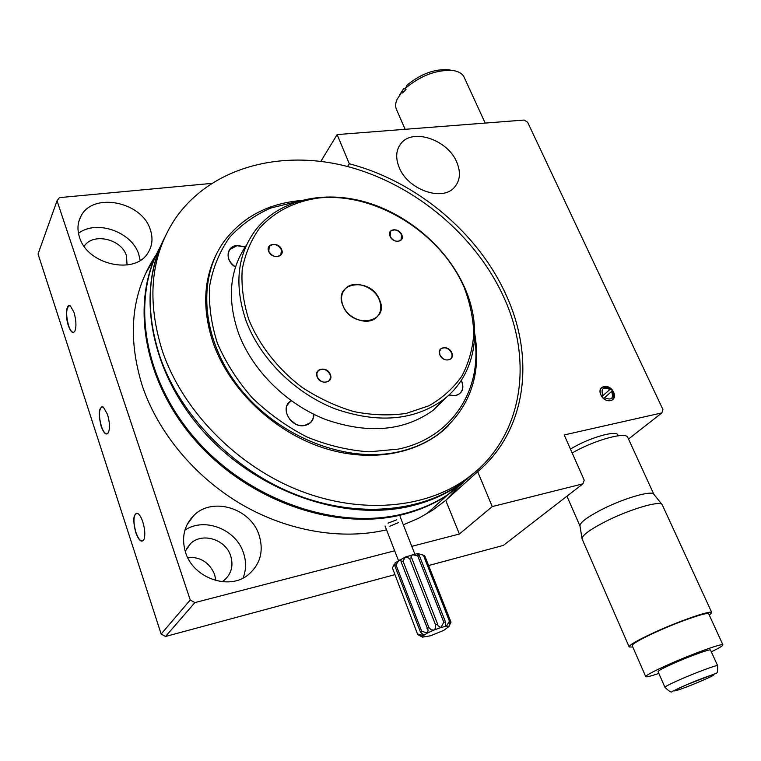 <?xml version="1.0" encoding="UTF-8"?>
<svg xmlns="http://www.w3.org/2000/svg" width="761" height="761" viewBox="0 0 761 761"><rect width="100%" height="100%" fill="white"/><g stroke="black" fill="none" stroke-linecap="round" stroke-linejoin="round"><path stroke-width="1.14" d="M411.787 546.35L459.387 534.013L492.234 506.588L477.689 471.696C526.526 430.346 534.993 358.678 506.769 296.457C479.211 233.827 417.275 181.518 349.309 163.777L337.142 134.583L524.148 120.048L527.649 122.274L662.936 409.532L661.88 412.89L564.205 434.95L584.21 480.124L582.936 483.834L503.392 545.38L428.624 565.537M477.689 471.696L445.727 500.367L432.648 510.184L418.598 518.27L403.33 524.824M156.328 254.602L154.645 257.113C131.158 293.841 127.097 336.933 142.469 386.388C158.459 433.256 195.453 477.518 241.96 504.638C288.581 531.578 342.307 540.262 386.531 529.827M446.65 499.53L457.922 487.449M68.357 325.651C70.754 332.186 72.932 333.993 74.901 331.092C76.528 326.45 76.233 320.21 73.998 312.362L70.431 306.008C66.369 302.517 64.999 315.958 68.357 325.651M70.431 306.008L68.994 305.751C66.055 308.728 65.912 315.33 68.557 325.546C70.212 330.36 71.934 332.605 73.722 332.281L74.673 331.501M101.146 426.303C103.905 433.722 106.359 435.758 108.528 432.41C110.031 427.91 109.679 421.879 107.472 414.317L103.306 407.04C98.787 406.859 98.064 413.28 101.146 426.303M103.544 407.221L101.717 406.831C98.816 409.732 98.692 416.191 101.346 426.198C103.258 431.696 105.237 434.227 107.272 433.808L108.642 432.229M135.705 532.405C138.882 540.824 141.66 543.126 144.029 539.321C145.37 534.964 144.961 529.152 142.792 521.884C141.327 517.566 139.701 514.778 137.893 513.523C133.299 513.237 132.576 519.535 135.705 532.405M138.179 513.723L136.171 513.371C133.327 516.205 133.251 522.512 135.915 532.3C138.131 538.588 140.395 541.461 142.716 540.919L144.133 539.13M399.192 167.496C407.753 189.584 442.017 201.808 454.212 187.548C460.167 180.833 461.004 172.338 456.733 162.083C447.81 139.957 413.147 127.924 401.18 143.268C395.977 149.727 395.32 157.803 399.192 167.496M600.905 394.902C604.9 404.348 618.189 401.466 613.575 392.229C609.628 382.888 596.348 385.608 600.905 394.902M600.943 394.949C604.044 400.067 607.735 401.798 612.025 400.124C614.317 398.384 614.764 395.777 613.366 392.324C610.236 387.187 606.536 385.475 602.246 387.206C600.01 388.947 599.573 391.525 600.943 394.949M185.541 552.391C193.227 578.132 228.918 590.707 248.067 574.916C260.367 564.462 264.01 551.116 259.006 534.869C250.588 508.281 212.633 496.514 193.969 515.321C184.057 525.366 181.251 537.723 185.541 552.391M243.101 578.018C246.26 569.846 246.364 561.399 243.406 552.686C235.948 529.228 204.376 516.852 184.885 530.179M185.227 551.392L190.631 543.516C202.331 532.11 225.608 539.378 230.659 555.796C233.637 565.699 231.42 573.908 224.038 580.405L222.155 581.727M215.839 580.557L214.621 574.469C209.456 562.474 200.438 556.767 187.577 557.347M79.515 237.251C87.448 265.161 135.629 275.349 148.176 252.509C152.419 245.575 153.113 237.917 150.259 229.527C141.86 201.465 92.442 191.648 80.78 216.543C77.527 222.868 77.108 229.765 79.515 237.251M140.167 260.357L138.711 254.174C131.843 231.839 96.428 219.32 78.478 233.361M84.157 246.307C92.737 232.333 121.494 238.878 126.412 255.629L127.077 265.009M211.415 183.42L59.387 197.622L57.037 200.79L38.05 254.003L161.142 634.046L190.24 599.991L194.892 602.598L165.527 636.481L161.142 634.046M57.037 200.79L190.24 599.991M165.527 636.481L394.617 574.707M492.234 506.588L582.936 483.834M194.892 602.598L394.674 550.793M459.387 534.013L445.727 500.367M347.549 166.526L349.309 163.777M320.857 161.351L337.142 134.583M154.597 258.455L145.627 273.37M628.51 439.049L661.88 412.89M617.951 435.14L617.837 434.883C616.22 429.803 587.121 438.488 570.493 449.152M464.296 77.574L463.991 76.909C462.507 74.055 459.654 72.086 455.439 70.992L453.47 70.592C437.071 69.375 421.08 75.253 405.499 88.228L406.022 89.408L402.54 92.994L402.017 91.815L397.023 99.453C395.359 103.391 395.206 106.797 396.576 109.679L405.137 129.294M405.499 88.228L407.078 85.137C420.795 73.817 434.826 68.699 449.161 69.803L450.103 69.974M399.401 95.201L403.606 88.723L402.017 91.815M405.86 89.047L403.606 88.723M396.728 519.801L388.034 523.14M463.011 483.064L447.116 495.382C433.846 504.115 418.873 510.555 402.208 514.693C337.884 530.874 252.947 503.154 199.068 444.624C145.056 386.16 130.141 306.483 157.46 252.252M389.822 526.241L398.317 522.655M296.828 201.675L270.887 207.991C254.849 215.021 241.066 224.837 229.527 237.461C219.615 251.52 213.013 267.52 209.722 285.47C208.533 304.191 211.082 323.406 217.361 343.106C225.76 362.607 237.403 380.871 252.272 397.879C268.69 413.67 286.964 426.731 307.083 437.042C327.744 445.461 348.405 450.388 369.066 451.825L398.317 449.104C452.633 437.813 482.75 388.842 474.655 337.427M474.74 333.66C481.713 375.411 469.604 408.895 438.403 434.131C426.883 442.588 413.489 448.514 398.231 451.901C346.702 463.459 279.344 437.537 240.371 388.928C201.218 340.405 196.509 277.86 225.066 240.086C242.883 217.285 267.225 204.195 298.074 200.818L300.471 200.59M245.28 246.811L236.994 245.461C225.979 246.25 224.837 260.966 235.491 267.054M245.137 247.021L237.004 245.698L229.851 249.532C226.359 255.753 228.243 261.584 235.501 267.016M291.254 400.743C278.935 407.125 290.968 428.928 304.99 425.428C310.764 423.934 313.732 420.234 313.884 414.336M291.444 400.876L289.408 402.398C280.124 410.236 292.367 428.491 304.866 425.342L310.193 422.745L311.544 421.271L313.094 418.312L313.646 414.222M448.885 395.054L455.62 395.663C462.602 393.294 464.533 388.158 461.385 380.253M448.923 395.016L455.478 395.596L459.321 393.894C463.078 390.545 463.715 386.074 461.233 380.481M295.477 423.953L289.798 419.511M216.79 253.489L216.466 254.031L216.79 253.489M473 474.084L456.99 486.479C443.615 495.259 428.519 501.718 411.691 505.846C346.74 522.008 260.7 493.727 206.022 434.379C151.192 375.106 135.934 294.574 163.453 239.991M160.581 246.203C130.54 299.729 143.306 380.785 197.242 441.009C251.016 501.318 337.665 530.369 403.054 513.894C419.739 509.756 434.721 503.325 448.001 494.574L467.901 478.479M504.248 298.236C476.443 236.119 415.458 184.647 347.996 166.64C280.704 148.88 209.703 167.334 174.393 219.967C150.393 257.151 146.502 301.204 162.721 352.115C182.745 409.779 234.293 463.344 294.802 488.695C355.406 513.951 419.672 509.746 462.174 481.799C521.437 443.33 534.831 365.242 504.248 298.236M165.051 236.785C147.139 272 145.465 312.067 160.029 356.966C179.891 414.355 231.106 467.596 291.282 492.748C351.553 517.803 415.525 513.542 457.903 485.651L475.606 471.706M218.16 250.873C203.263 278.022 201.732 309.099 213.575 344.096C230.117 389.974 273.608 431.392 322.407 447.563C371.273 463.706 420.567 453.841 448.571 425.475M425.066 556.557L450.988 622.137L448.942 626.274L446.365 626.16L449.456 621.242L450.217 621.28L424.181 555.397L423.392 555.264L449.456 621.242M450.217 621.28L449.332 625.818M394.788 565.689L420.462 632.068L421.708 631.297L395.986 564.852L394.788 565.689L395.13 562.788L405.451 556.976L417.751 553.494L424.181 555.397M443.825 622.26L445.451 621.851L419.349 555.587L417.722 555.92L443.825 622.26L440.885 627.54L433.97 630.051L435.663 628.072L435.587 624.933L437.642 624.191L411.587 557.67L409.551 558.374L435.587 624.933M445.451 621.851L445.451 625.485L446.365 626.16L440.885 627.54L438.003 625.732L437.642 624.191M427.016 628.538L428.928 627.654L403.007 561.066L401.133 561.96L428.129 630.184L427.53 633L423.316 635.578L423.382 634.779L420.462 632.068M428.928 627.654L431.297 629.851L433.97 630.051L427.53 633L421.708 631.297M417.97 634.113L423.316 635.578L422.46 637.1L417.722 634.569L392.438 567.982L417.722 634.569M394.265 564.158L392.438 567.982M401.133 561.96L401.057 560.591L399.164 559.982L395.986 564.852M409.551 558.374L405.451 556.976L403.007 561.066M417.722 555.92L412.272 554.598L410.988 556.776L411.587 557.67M423.392 555.264L417.751 553.494L417.304 553.96L419.349 555.587M418.483 634.912L422.498 637.128L430.593 635.758L443.73 630.393L449.038 626.503M246.583 244.937C229.565 269.603 226.854 298.968 238.44 333.042C252.243 370.36 286.517 404.357 325.955 419.625C368.286 434.217 403.996 431.126 433.085 410.341L446.783 396.928M246.117 320.952C233.912 285.09 237.194 254.621 255.972 229.546C279.629 199.544 324.024 189.822 366.545 202.34C409.114 215.002 447.563 248.514 464.819 287.953C483.13 329.161 475.739 375.24 443.235 399.801C413.927 420.681 377.837 423.677 334.954 408.781C295.002 393.199 260.205 358.707 246.117 320.952M464.048 287.182C440.543 232.723 375.554 192.095 318.926 197.965C294.707 201.332 274.94 211.368 259.634 228.091C250.93 240.181 245.128 254.003 242.217 269.537C241.161 285.755 243.358 302.431 248.809 319.563C259.235 345.066 277.622 368.676 301.375 386.873C317.984 397.879 335.42 406.108 353.703 411.549C371.977 415.23 389.489 415.848 406.231 413.394L428.947 405.765C442.36 398.108 453.299 388.272 461.765 376.238C468.643 363.244 472.648 349.118 473.78 333.87C473.266 318.307 470.022 302.745 464.048 287.182M342.85 305.418C351.677 329.513 390.26 323.197 379.558 299.891C371.007 276.462 332.633 281.732 342.85 305.418M342.935 305.484C347.834 319.125 368.238 326.165 376.657 317.28C381.042 312.695 381.936 306.94 379.339 300.005C374.288 286.288 353.608 279.363 345.294 288.771C341.289 293.242 340.5 298.807 342.935 305.484M317.128 376.8C320.134 385.418 333.974 382.878 330.312 374.45C327.354 365.917 313.542 368.324 317.128 376.8M317.223 376.857C320.41 382.136 324.31 383.468 328.942 380.852L330.474 378.027L330.093 374.564C326.878 369.266 322.949 367.963 318.326 370.645L316.842 373.442L317.223 376.857M268.652 251.254C271.449 259.301 285.118 257.551 281.675 249.637C278.916 241.665 265.275 243.292 268.652 251.254M268.757 251.33C272.267 256.723 276.3 257.912 280.838 254.878L281.456 249.751C277.917 244.348 273.874 243.178 269.346 246.269L268.757 251.33M390.032 236.233C392.952 243.853 405.29 242.274 401.798 234.778C398.916 227.225 386.588 228.7 390.032 236.233M390.108 236.31C393.275 241.189 396.89 242.455 400.952 240.086L401.589 234.883C398.393 229.993 394.778 228.757 390.716 231.163L390.108 236.31M439.877 354.873C442.997 362.997 455.459 360.714 451.758 352.752C448.667 344.704 436.234 346.864 439.877 354.873M439.953 354.93C442.864 359.706 446.365 361.075 450.455 359.049C452.158 357.508 452.51 355.444 451.53 352.857C448.6 348.072 445.09 346.712 440.99 348.785L439.487 351.468L439.953 354.93M711.335 651.835C719.345 647.934 723.207 645.604 722.902 644.833C722.674 642.997 693.309 653.537 669.699 664.011C653.709 671.145 645.737 675.378 645.766 676.691C646.517 677.223 650.874 676.129 658.836 673.428M708.748 613.975L708.691 613.842C708.196 611.444 678.898 621.537 655.592 632.229C639.82 639.516 632.03 644.015 632.239 645.718L645.718 676.596M710.536 650.065L710.498 649.999C710.308 648.762 690.436 655.906 674.436 662.993C663.525 667.854 658.065 670.745 658.056 671.659L664.924 687.269M709.338 615.259L711.763 612.538C711.25 609.951 679.563 620.862 654.374 632.41C637.357 640.286 628.957 645.138 629.185 646.964L632.8 647.002M662.327 504.962L662.08 504.533C659.92 500.319 628.9 509.556 605.261 521.665C589.414 529.875 581.699 535.639 582.108 538.969L629.128 646.821M653.889 494.384L653.766 494.203C651.616 490.141 622.993 498.541 601.257 509.794C586.674 517.432 579.587 522.855 579.987 526.079L582.022 538.427M627.815 437.527L627.673 437.214C625.77 431.829 596.843 439.458 575.278 451.254L572.186 452.966M601.856 396.548L609.999 389.423C606.898 386.921 604.044 386.407 601.437 387.891M609.932 389.489C603.073 386.474 600.705 388.548 602.845 395.701M604.576 397.651C611.454 400.647 613.813 398.574 611.654 391.43L603.587 398.498L611.654 391.43M612.101 400.077C613.984 397.689 613.861 394.778 611.711 391.354M664.952 687.316C665.019 686.536 670.546 683.749 681.523 678.936C697.628 671.915 717.528 664.619 717.633 665.666C718.013 675.92 716.329 672.496 711.744 675.017L686.65 684.757L672.106 691.473C671.687 692.919 669.3 691.53 664.952 687.316M686.688 684.748C662.051 695.316 677.956 691.055 701.233 680.981C725.69 670.565 711.116 674.189 686.688 684.748M78.754 221.746L80.78 216.543M186.226 549.204L190.631 543.516M187.13 524.472L193.969 515.321M601.523 387.834L602.246 387.206M398.859 146.702L401.18 143.268M136.799 513.228L136.171 513.371M102.269 406.726L101.717 406.831M69.479 305.684L68.994 305.751M152.409 261.698L154.645 257.113M485.185 123.073L463.991 76.909M427.026 513.494L447.116 495.382M437.518 435.007L438.403 434.131M228.69 251.568L229.851 249.532M287.477 404.938L289.408 402.398M456.99 486.479L448.001 494.574M462.174 481.799L457.903 485.651M398.412 560.419L385.066 526.051M414.783 553.96L400.115 516.643M440.181 349.689L440.99 348.785M390.127 231.972L390.716 231.163M268.719 247.296L269.346 246.269M317.394 371.853L318.326 370.645M343.144 291.739L345.294 288.771M433.085 410.341L443.235 399.801M579.958 526.013L566.945 496.21M653.87 494.336L627.673 437.214M653.766 494.203L662.08 504.533M711.763 612.538L662.203 504.695M717.633 665.666L710.498 649.999M722.902 644.833L708.691 613.842M618.246 435.777L617.837 434.883"/></g></svg>
